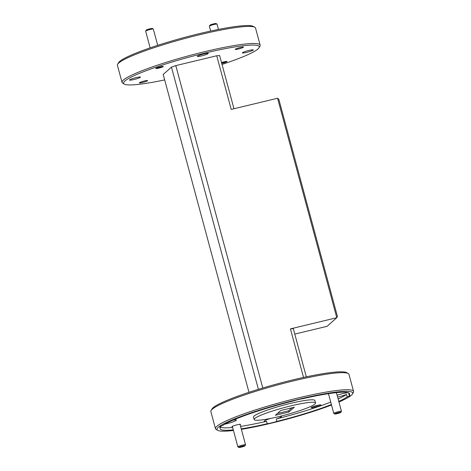 <?xml version="1.0" encoding="UTF-8"?>
<svg xmlns="http://www.w3.org/2000/svg" width="471" height="471" viewBox="0 0 471 471"><rect width="100%" height="100%" fill="white"/><g stroke="black" fill="none" stroke-linecap="round" stroke-linejoin="round"><path stroke-width="0.71" d="M209.383 26.152L209.942 25.193A3.179 0.371 -15.1 0 1 213.604 23.874A3.179 0.371 -15.1 0 1 216.036 23.55L217.001 24.098A3.974 0.465 164.9 0 0 213.964 24.504A3.974 0.465 164.9 0 0 209.383 26.152A3.974 0.465 164.9 0 0 209.371 26.211L210.672 31.051M218.467 29.432L217.043 24.139A3.974 0.465 164.9 0 0 217.001 24.098M221.706 63.261A3.179 0.371 164.9 0 0 222.671 63.055A3.179 0.371 164.9 0 0 226.339 61.736A3.179 0.371 164.9 0 0 223.89 61.978A3.179 0.371 164.9 0 0 221.547 62.661M145.657 31.104L146.216 30.144A3.179 0.371 -15.1 0 1 149.878 28.831A3.179 0.371 -15.1 0 1 152.31 28.501L153.275 29.049A3.974 0.465 164.9 0 0 150.237 29.455A3.974 0.465 164.9 0 0 145.657 31.104A3.974 0.465 164.9 0 0 145.645 31.163L150.149 47.865M157.703 45.346L153.316 29.096A3.974 0.465 164.9 0 0 153.275 29.049M158.945 68.007A3.179 0.371 164.9 0 0 162.613 66.688A3.179 0.371 164.9 0 0 160.158 66.929A3.179 0.371 164.9 0 0 156.519 68.33A3.179 0.371 164.9 0 0 158.945 68.007M241.305 447.126A3.179 0.371 164.9 0 0 244.973 445.807A3.179 0.371 164.9 0 0 242.518 446.049A3.179 0.371 164.9 0 0 238.874 447.45A3.179 0.371 164.9 0 0 241.305 447.126M238.874 447.45L237.908 446.902A3.974 0.465 -15.1 0 1 237.867 446.861A3.974 0.465 -15.1 0 1 242.465 445.154A3.974 0.465 -15.1 0 1 245.544 444.789A3.974 0.465 -15.1 0 1 245.526 444.848L244.973 445.807M337.212 413.656A3.179 0.371 164.9 0 0 340.874 412.337A3.179 0.371 164.9 0 0 338.425 412.578A3.179 0.371 164.9 0 0 334.781 413.98A3.179 0.371 164.9 0 0 337.212 413.656M334.781 413.98L333.815 413.438A3.974 0.465 -15.1 0 1 333.774 413.391A3.974 0.465 -15.1 0 1 338.366 411.683A3.974 0.465 -15.1 0 1 341.446 411.318A3.974 0.465 -15.1 0 1 341.434 411.377L340.874 412.337M238.556 48.978A4.263 0.495 -15.1 0 1 235.259 49.367A4.263 0.495 -15.1 0 1 240.181 47.536A4.263 0.495 -15.1 0 1 243.483 47.147A4.263 0.495 -15.1 0 1 238.556 48.978M142.654 82.449A4.263 0.495 -15.1 0 1 139.351 82.837A4.263 0.495 -15.1 0 1 144.279 81.006A4.263 0.495 -15.1 0 1 147.576 80.618A4.263 0.495 -15.1 0 1 142.654 82.449M221.517 62.566A3.909 0.453 -15.1 0 1 224.025 61.854A3.909 0.453 -15.1 0 1 227.057 61.495A3.909 0.453 -15.1 0 1 222.536 63.179A3.909 0.453 -15.1 0 1 221.735 63.355M158.809 68.13A3.909 0.453 -15.1 0 1 155.777 68.483A3.909 0.453 -15.1 0 1 160.299 66.805A3.909 0.453 -15.1 0 1 163.331 66.446A3.909 0.453 -15.1 0 1 158.809 68.13M246.775 52.363A5.658 0.659 -15.1 0 1 242.394 52.882A5.658 0.659 -15.1 0 1 248.935 50.45A5.658 0.659 -15.1 0 1 253.316 49.932A5.658 0.659 -15.1 0 1 246.775 52.363M133.899 79.534A5.658 0.659 -15.1 0 1 129.513 80.046A5.658 0.659 -15.1 0 1 136.06 77.621A5.658 0.659 -15.1 0 1 140.44 77.103A5.658 0.659 -15.1 0 1 133.899 79.534M201.712 55.866A5.658 0.659 -15.1 0 1 197.331 56.385A5.658 0.659 -15.1 0 1 203.872 53.953A5.658 0.659 -15.1 0 1 208.259 53.435A5.658 0.659 -15.1 0 1 201.712 55.866M317.024 405.484A5.087 0.595 164.9 0 0 311.16 407.592A5.087 0.595 164.9 0 0 315.081 407.203A5.087 0.595 164.9 0 0 320.91 404.96A5.087 0.595 164.9 0 0 317.024 405.484M312.98 406.679A4.263 0.495 164.9 0 0 315.022 406.273A4.263 0.495 164.9 0 0 318.879 405.089M240.133 424.742A4.451 0.518 164.9 0 0 240.487 424.342A4.451 0.518 164.9 0 0 237.084 424.801A4.451 0.518 164.9 0 0 231.956 426.644A4.451 0.518 164.9 0 0 232.462 426.814M348.193 392.714A8.902 1.036 164.9 0 0 342.329 393.732A8.902 1.036 164.9 0 0 337.095 395.193M337.595 397.047A8.902 1.036 164.9 0 0 338.926 396.741A8.902 1.036 164.9 0 0 346.538 394.445A67.076 7.824 164.9 0 1 338.113 398.972M348.528 392.832L349.152 395.151A67.076 7.824 164.9 0 0 349.606 393.785A67.076 7.824 164.9 0 0 302.47 398.778A8.902 1.036 164.9 0 0 297.925 399.673A8.902 1.036 164.9 0 0 292.756 401.115A67.076 7.824 164.9 0 0 222.5 425.631A8.902 1.036 164.9 0 0 219.816 427.162A8.902 1.036 164.9 0 0 220.54 427.368A67.076 7.824 164.9 0 0 220.087 428.734A67.076 7.824 164.9 0 0 233.286 429.87M224.755 424.206A8.902 1.036 164.9 0 0 226.051 423.906A8.902 1.036 164.9 0 0 236.342 420.085A8.902 1.036 164.9 0 0 233.11 420.138M220.34 426.614L220.54 427.368M241.24 428.845A67.076 7.824 164.9 0 0 267.222 423.741A8.902 1.036 164.9 0 0 271.773 422.846A8.902 1.036 164.9 0 0 276.936 421.404A67.076 7.824 164.9 0 0 331.384 404.524M267.222 423.741L266.568 421.304A8.902 1.036 164.9 0 1 264.219 421.221A8.902 1.036 164.9 0 1 270.637 418.442M315.535 402.976L314.881 400.538A31.787 3.709 164.9 0 0 290.254 403.441A31.787 3.709 164.9 0 0 253.498 417.1L254.157 419.537A31.787 3.709 164.9 0 0 278.779 416.635A31.787 3.709 164.9 0 0 315.535 402.976A31.787 3.709 164.9 0 0 290.913 405.878A31.787 3.709 164.9 0 0 254.157 419.537M241.37 429.334A70.25 8.195 164.9 0 0 271.437 423.141A70.25 8.195 164.9 0 0 331.513 405.013M338.932 402.004A70.25 8.195 164.9 0 0 352.455 394.015A70.25 8.195 164.9 0 0 298.255 399.373A70.25 8.195 164.9 0 0 217.743 430.364A70.25 8.195 164.9 0 0 233.445 430.465M217.743 430.364L216.195 429.487A71.521 8.343 -15.1 0 1 215.465 428.669A71.521 8.343 -15.1 0 1 298.172 397.942A71.521 8.343 -15.1 0 1 353.574 391.407A71.521 8.343 -15.1 0 1 353.35 392.484L352.455 394.015M211.079 410.524L211.974 408.993A70.25 8.195 -15.1 0 1 292.991 379.867A70.25 8.195 -15.1 0 1 346.691 372.643L348.234 373.521A71.521 8.343 164.9 0 0 293.563 380.868A71.521 8.343 164.9 0 0 211.079 410.524A71.521 8.343 164.9 0 0 210.855 411.601L215.465 428.669M353.574 391.407L348.964 374.339A71.521 8.343 164.9 0 0 348.234 373.521M222.024 64.427A70.25 8.195 164.9 0 0 259.026 47.748A70.25 8.195 164.9 0 0 204.826 53.111A70.25 8.195 164.9 0 0 124.309 84.097A70.25 8.195 164.9 0 0 164.685 79.899M124.309 84.097L122.766 83.22A71.521 8.343 -15.1 0 1 122.036 82.407A71.521 8.343 -15.1 0 1 204.738 51.675A71.521 8.343 -15.1 0 1 260.145 45.139A71.521 8.343 -15.1 0 1 259.921 46.217L259.026 47.748M117.65 64.262L118.545 62.731A70.25 8.195 -15.1 0 1 199.563 33.6A70.25 8.195 -15.1 0 1 253.257 26.382L254.805 27.253A71.521 8.343 164.9 0 0 200.134 34.607A71.521 8.343 164.9 0 0 117.65 64.262A71.521 8.343 164.9 0 0 117.426 65.334L122.036 82.407M260.145 45.139L255.535 28.072A71.521 8.343 164.9 0 0 254.805 27.253M280.822 410.471L294.31 407.227L288.87 412.043L275.388 415.292L280.822 410.471M277.395 413.509L288.54 410.824L291.967 407.792M288.54 410.824L288.87 412.043M220.51 427.244A67.076 7.824 164.9 0 0 232.627 427.433M240.581 426.408A67.076 7.824 164.9 0 0 266.568 421.304M248.976 392.314L163.213 74.442L171.462 67.129L175.801 65.616L216.737 55.766L219.621 55.543L233.981 108.748M303.536 377.442L290.43 328.876L293.315 328.652L306.315 376.841M290.43 328.876L336.783 317.719L327.074 326.321L294.781 334.092M258.396 389.323L171.462 67.129M338.773 401.41A67.076 7.824 164.9 0 0 347.192 396.882A8.902 1.036 164.9 0 0 349.876 395.357A8.902 1.036 164.9 0 0 349.152 395.151M277.572 98.256L278.861 99.399L337.419 316.424L336.783 317.719L277.572 98.256L231.214 109.413L216.737 55.766M330.724 402.081A67.076 7.824 164.9 0 1 276.283 418.96L276.936 421.404M347.192 396.882L346.538 394.445M276.283 418.96A8.902 1.036 164.9 0 0 281.405 416.582A8.902 1.036 164.9 0 0 279.591 416.435M175.801 65.616L262.789 387.992M226.339 61.736L226.527 61.413M162.613 66.688L162.801 66.364M156.519 68.33L156.189 68.148M245.544 444.789L240.01 424.294M237.867 446.861L232.338 426.361M341.446 411.318L336.406 392.643M333.774 413.391L328.452 393.674"/></g></svg>
